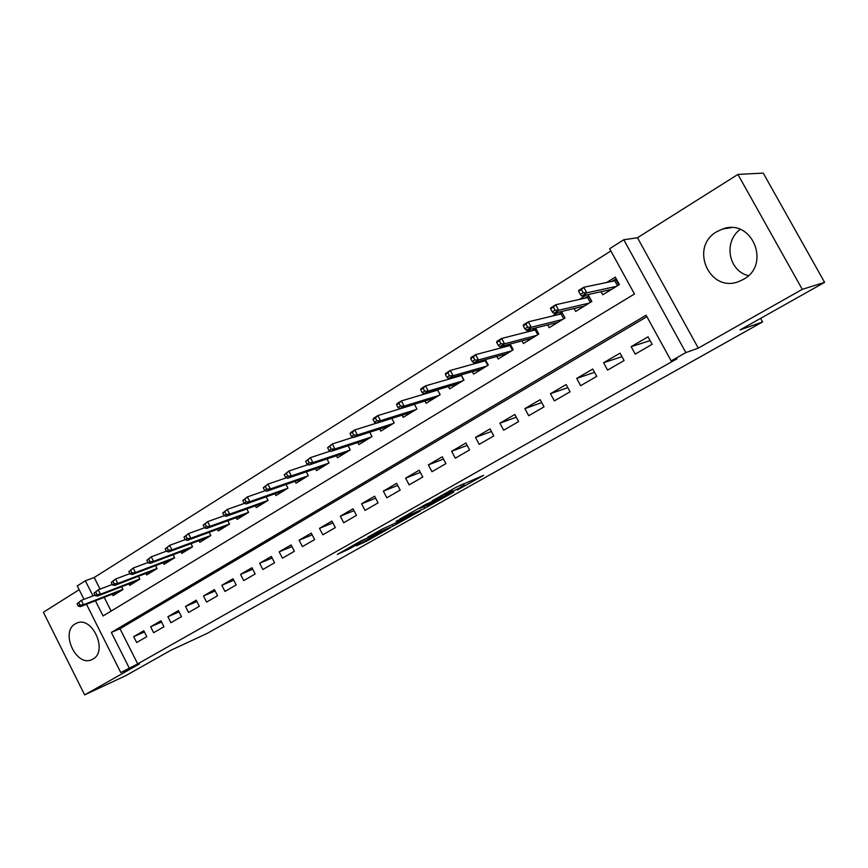 <?xml version="1.0" encoding="UTF-8"?>
<svg xmlns="http://www.w3.org/2000/svg" width="868" height="868" viewBox="0 0 868 868"><rect width="100%" height="100%" fill="white"/><g stroke="black" fill="none" stroke-linecap="round" stroke-linejoin="round"><path stroke-width="1.3" d="M457.273 490.073L483.639 475.306L456.286 487.176L432.242 500.771L449.212 492.004L452.293 490.93L445.067 495.313L463.479 485.906L457.273 490.073M92.887 659.105C108.326 651.315 92.268 615.64 76.72 623.115L75.245 623.864C60.011 632.045 76.221 667.308 91.748 659.68L92.887 659.105M743.399 279.387C771.348 264.838 752.079 217.922 722.718 228.978L716.849 231.669C689.051 247.098 709.46 293.427 738.852 281.503L743.399 279.387M356.357 545.766L366.144 541.426L390.199 527.852L361.251 540.775L337.305 554.446L349.5 548.804L360.372 542.63L354.48 544.974L366.285 538.648L383.895 531.075L356.357 545.766M646.91 316.679L120.012 628.757L137.697 663.89L120.782 672.57L86.485 604.258M824.6 282.35L802.271 289.359L737.919 174.425L763.232 173.101L824.6 282.35L740.089 329.905L762.581 321.93L206.964 633.51L170.822 650.284L125.6 675.738L84.641 694.899L139.477 663.911L120.782 672.57M737.919 174.425L637.47 237.745L698.273 348.122L802.271 289.359M698.273 348.122L685.85 352.603L671.181 360.914L646.117 315.225L111.343 632.436L129.148 667.839M137.697 663.89L677.007 358.777L671.181 360.914M424.712 508.333L453.769 492.102L425.873 504.319L399.779 519.097L424.712 508.333L423.899 506.793M420.405 510.916L393.291 525.997L367.804 537.118L382.582 528.916L396.242 522.688L404.162 518.174L396.101 521.245L420.296 510.709M79.172 589.697L43.4 612.255L84.641 694.899M405.519 406.973L404.976 407.298M429.508 392.119L428.13 392.976M454.083 376.907L451.827 378.307M479.277 361.327L476.098 363.291M505.1 345.345L500.944 347.916M531.574 328.961L526.409 332.162M558.732 312.154L552.493 316.017M586.594 294.914L579.249 299.46M635.224 354.111L652.128 344.325L648.027 336.827L631.155 346.668L635.224 354.111M607.6 370.094L624.092 360.546L620.045 353.146L603.596 362.737L607.6 370.094M580.649 385.674L596.739 376.376L592.757 369.052L576.71 378.405L580.649 385.674M554.359 400.886L570.059 391.804L566.142 384.567L550.486 393.692L554.359 400.886M528.71 415.729L544.03 406.864L540.167 399.703L524.88 408.611L528.71 415.729M503.657 430.213L518.619 421.566L514.822 414.481L499.892 423.183L503.657 430.213M479.201 444.373L493.805 435.92L490.062 428.911L475.49 437.407L479.201 444.373M455.309 458.185L469.577 449.939L465.888 443.005L451.653 451.306L455.309 458.185M431.971 471.693L445.913 463.631L442.279 456.774L428.369 464.879L431.971 471.693M409.154 484.886L422.781 477.009L419.201 470.228L405.606 478.149L409.154 484.886M386.857 497.787L400.17 490.084L396.643 483.378L383.352 491.125L386.857 497.787M365.048 510.406L378.068 502.876L374.585 496.225L361.587 503.809L365.048 510.406M343.717 522.742L356.455 515.375L353.026 508.8L340.31 516.21L343.717 522.742M322.853 534.818L335.319 527.603L331.923 521.093L319.489 528.352L322.853 534.818M302.433 546.634L314.628 539.571L311.286 533.126L299.113 540.221L302.433 546.634M282.447 558.189L294.393 551.288L291.095 544.909L279.181 551.853L282.447 558.189M262.885 569.506L274.581 562.746L271.315 556.431L259.651 563.234L262.885 569.506M243.734 580.594L255.181 573.965L251.959 567.715L240.534 574.377L243.734 580.594M224.964 591.444L236.183 584.956L233.004 578.761L221.817 585.282L224.964 591.444M206.584 602.077L217.564 595.73L214.439 589.589L203.47 595.98L206.584 602.077M188.573 612.493L199.336 606.276L196.244 600.189L185.502 606.45L188.573 612.493M170.931 622.714L181.477 616.605L178.417 610.584L167.893 616.725L170.931 622.714M153.625 632.718L163.965 626.739L160.938 620.772L150.631 626.783L153.625 632.718M143.817 630.754L133.694 636.656L136.667 642.526L146.8 636.667L143.817 630.754M610.866 250.971L94.211 577.513L100.059 589.133M104.193 597.336L111.115 611.083M601.112 291.702L602.793 294.773L619.383 284.574L615.314 277.142L606.667 282.491M588.092 294.577L591.857 301.489L575.679 311.428L574.095 308.52M561.498 311.504L565.014 317.981L549.227 327.681L547.719 324.903M535.523 327.974L538.822 334.061L523.415 343.533L521.983 340.885M510.167 344.01L513.27 349.771L498.221 359.005L496.865 356.466M485.386 359.634L488.315 365.092L473.635 374.119L472.333 371.678M461.19 374.878L463.957 380.054L449.613 388.864L448.365 386.531M437.537 389.743L440.163 394.669L426.155 403.284L424.951 401.027M414.416 404.249L416.922 408.958L403.229 417.367L402.068 415.186M391.826 418.409L394.202 422.911L380.813 431.136L379.707 429.02M369.725 432.242L371.992 436.55L358.907 444.59L357.844 442.55M348.111 445.751L350.281 449.884L337.489 457.751L336.448 455.776M326.976 458.955L329.048 462.926L316.527 470.619L315.529 468.698M306.285 471.866L308.281 475.686L296.031 483.216L295.066 481.349M286.039 484.485L287.948 488.174L275.97 495.541L275.026 493.729M266.226 496.843L268.06 500.391L256.331 507.606L255.42 505.838M246.816 508.919L248.584 512.359L237.105 519.411L236.215 517.697M227.817 520.746L229.521 524.066L218.269 530.977L217.412 529.306M209.199 532.323L210.848 535.545L199.835 542.305L198.989 540.666M190.971 543.661L192.566 546.775L181.759 553.404L180.945 551.809M173.101 554.76L174.642 557.788L164.063 564.287L163.26 562.714M155.589 565.643L157.075 568.573L146.714 574.941L145.933 573.412M138.424 576.298L139.867 579.151L129.701 585.39L128.941 583.893M121.585 586.746L122.985 589.513L113.024 595.632L112.276 594.168M762.581 321.93L760.607 318.361M84.012 599.332L77.274 585.922L85.379 580.79L92.963 595.882M94.211 577.513L85.379 580.79M95.415 600.764L103.064 615.965L634.475 294.002L609.629 248.725L623.788 239.752L685.85 352.603M637.47 237.745L623.788 239.752M120.012 628.757L111.343 632.436M631.155 346.668L650.099 340.614M603.596 362.737L621.965 356.661M576.71 378.405L594.537 372.329M550.486 393.692L567.802 387.638M524.88 408.611L541.719 402.589M499.892 423.183L516.276 417.193M475.49 437.407L491.429 431.472M451.653 451.306L467.179 445.425M428.369 464.879L443.494 459.064M405.606 478.149L420.351 472.409M383.352 491.125L397.728 485.451M361.587 503.809L375.627 498.199M340.31 516.21L354.003 510.688M319.489 528.352L332.867 522.894M299.113 540.221L312.187 534.851M279.181 551.853L291.941 546.558M259.651 563.234L272.14 558.015M240.534 574.377L252.74 569.234M221.817 585.282L233.752 580.225M203.47 595.98L215.156 591M185.502 606.45L196.927 601.546M167.893 616.725L179.079 611.886M150.631 626.783L161.578 622.03M133.694 636.656L144.424 631.969M748.411 275.633C728.502 271.055 723.207 241.695 740.198 229.423M448.496 494.879L427.913 503.559L418.799 508.756L434.542 502.181L448.496 494.879M403.197 519.899L415.056 513.541L405.02 517.99L397.132 522.482L403.197 519.899M608.522 291.247L607.947 290.194M611.853 281.406L616.182 278.726M617.495 285.746L614.783 280.798L615.618 279.084L618.819 284.921M578.674 291.355L580.356 294.447L583.198 292.679L581.517 289.586L578.674 291.355L578.663 290.444L583.773 287.265L586.801 292.82L581.69 295.999L611.528 289.402M583.198 292.679L586.801 292.82L616.486 286.364M581.517 289.586L583.773 287.265L614.783 280.798M581.69 295.999L580.356 294.447M581.538 307.825L581.017 306.881M584.576 298.256L588.71 295.706M590.262 302.465L587.593 297.583L588.428 295.879L591.585 301.663M550.627 308.824L552.287 311.883L555.053 310.158L553.393 307.098L550.627 308.824L550.703 307.869L555.683 304.766L558.666 310.256L553.686 313.348L584.381 306.079M555.053 310.158L558.666 310.256L589.209 303.116M553.393 307.098L555.683 304.766L587.593 297.583M553.686 313.348L552.287 311.883M555.205 324.003L554.75 323.146M557.972 314.693L561.911 312.263L565.003 317.981M523.306 325.836L524.934 328.863L527.635 327.182L525.997 324.155L523.306 325.836L523.469 324.838L528.319 321.822L531.259 327.247L526.399 330.263L557.896 322.353M527.635 327.182L531.259 327.247L562.616 319.457M563.701 318.784L561.075 313.956L561.9 312.274M525.997 324.155L528.319 321.822L561.075 313.956M526.399 330.263L524.934 328.863M529.513 339.789L529.1 339.008M532.019 330.73L535.773 328.419M496.67 342.426L498.275 345.41L500.912 343.771L499.306 340.788L496.67 342.426L496.919 341.384L501.65 338.444L504.536 343.804L499.794 346.744L532.051 338.227M500.912 343.771L504.536 343.804L536.663 335.395M537.78 334.712L535.187 329.927L535.86 328.581M499.306 340.788L501.65 338.444L535.187 329.927M499.794 346.744L498.275 345.41M504.427 355.196L504.048 354.491M506.684 346.386L510.254 344.184M470.706 358.592L472.279 361.544L474.85 359.949L473.266 356.998L470.706 358.592L471.031 357.518L475.642 354.643L478.485 359.949L473.863 362.813L506.825 353.721M474.85 359.949L478.485 359.949L511.328 350.954M512.478 350.249L509.928 345.529L510.438 344.509M473.266 356.998L475.642 354.643L509.928 345.529M473.863 362.813L472.279 361.544M479.939 370.245L479.592 369.594M481.946 361.674L485.114 359.71M445.382 374.368L446.933 377.287L449.44 375.725L447.877 372.806L445.382 374.368L445.783 373.262L450.275 370.452L453.074 375.703L448.572 378.491L482.196 368.846M449.44 375.725L453.074 375.703L486.59 366.155M487.773 365.428L485.266 360.752L485.613 360.057M447.877 372.806L450.275 370.452L485.266 360.752M448.572 378.491L446.933 377.287M456.015 384.936L455.7 384.35M457.794 376.593L460.051 375.204M420.676 389.754L422.206 392.64L424.647 391.121L423.117 388.235L420.676 389.754L421.143 388.614L425.537 385.869L428.293 391.067L423.888 393.79L458.152 383.623M424.647 391.121L428.293 391.067L462.438 380.987M463.642 380.249L461.375 375.226M423.117 388.235L425.537 385.869L461.168 375.616M423.888 393.79L422.206 392.64M432.633 399.302L432.351 398.759M434.206 391.175L435.573 390.318M396.557 404.77L398.065 407.624L400.452 406.137L398.944 403.284L396.557 404.77L397.099 403.598L401.385 400.918L404.097 406.05L399.812 408.709L434.651 398.065M400.452 406.137L404.097 406.05L438.839 395.493M440.076 394.723L437.7 390.036M398.944 403.284L401.385 400.918L437.635 390.144M399.812 408.709L398.065 407.624M411.15 405.41L411.692 405.085M373.023 419.428L374.509 422.249L376.842 420.796L375.356 417.975L373.023 419.428L373.62 418.224L377.808 415.609L380.488 420.687L376.289 423.291L411.682 412.17M376.842 420.796L380.488 420.687L415.783 409.653M375.356 417.975L377.808 415.609L414.503 404.39M376.289 423.291L374.509 422.249M350.043 433.74L351.507 436.528L353.786 435.118L352.31 432.318L350.043 433.74L350.705 432.503L354.784 429.964L357.421 434.976L353.33 437.515L389.244 425.96M353.786 435.118L357.421 434.976L393.237 423.497M352.31 432.318L354.784 429.964L376.202 423.237M353.33 437.515L351.507 436.528M327.594 447.714L329.037 450.481L331.261 449.092L329.818 446.336L327.594 447.714L332.303 443.971L334.907 448.94L330.903 451.414L367.294 439.436M331.261 449.092L334.907 448.94L371.211 437.038M329.818 446.336L332.303 443.971L352.983 437.32M330.903 451.414L329.037 450.481M305.666 461.375L307.088 464.109L309.258 462.752L307.836 460.018L305.666 461.375L310.332 457.664L312.892 462.579L308.986 464.998L345.833 452.619M309.258 462.752L312.892 462.579L349.663 450.264M307.836 460.018L310.332 457.664L330.285 451.11M308.986 464.998L307.088 464.109M284.227 474.72L285.637 477.422L287.753 476.109L286.353 473.396L284.227 474.72L288.87 471.042L291.388 475.903L287.568 478.268L324.838 465.519M287.753 476.109L291.388 475.903L328.581 463.219M286.353 473.396L288.87 471.042L308.118 464.586M287.568 478.268L285.637 477.422M263.275 487.762L264.664 490.442L266.736 489.151L265.348 486.471L263.275 487.762L267.876 484.116L270.371 488.934L266.639 491.245L304.299 478.138M266.736 489.151L270.371 488.934L307.966 475.881M265.348 486.471L267.876 484.116L286.451 477.78M266.639 491.245L264.664 490.442M242.79 500.521L244.158 503.169L246.186 501.91L244.819 499.263L242.79 500.521L247.358 496.908L249.81 501.671L246.165 503.928L284.194 490.485M246.186 501.91L249.81 501.671L287.785 488.283M244.819 499.263L247.358 496.908L265.272 490.691M246.165 503.928L244.158 503.169M222.761 512.999L224.107 515.625L226.092 514.388L224.747 511.762L222.761 512.999L227.286 509.418L229.716 514.127L226.147 516.341L264.523 502.572M226.092 514.388L229.716 514.127L268.028 500.413M224.747 511.762L227.286 509.418L244.57 503.321M226.147 516.341L224.107 515.625M203.155 525.205L204.49 527.798L206.432 526.594L205.098 524.001L203.155 525.205L207.658 521.646L210.045 526.312L206.551 528.482L245.253 514.409M206.432 526.594L210.045 526.312L248.573 512.337M205.098 524.001L207.658 521.646L224.313 515.69M206.551 528.482L204.49 527.798M183.983 537.151L185.296 539.712L187.195 538.54L185.882 535.968L183.983 537.151L188.443 533.625L190.808 538.236L187.379 540.363L226.385 525.997M187.195 538.54L190.808 538.236L229.499 524.022M185.882 535.968L188.443 533.625L204.501 527.798M187.379 540.363L185.296 539.712M165.213 548.836L166.504 551.375L168.37 550.225L167.068 547.675L165.213 548.836L169.64 545.343L171.972 549.911L168.62 551.983L207.908 537.346M168.37 550.225L171.972 549.911L210.816 535.469M167.068 547.675L169.64 545.343L185.242 539.614M168.62 551.983L166.504 551.375M146.844 560.283L148.113 562.8L149.936 561.661L148.656 559.144L146.844 560.283L151.238 556.811L153.538 561.336L150.262 563.365L189.799 548.478M149.936 561.661L153.538 561.336L192.512 546.677M148.656 559.144L151.238 556.811L166.406 551.18M150.262 563.365L148.113 562.8M128.855 571.48L130.113 573.976L131.893 572.869L130.634 570.374L128.855 571.48L133.216 568.041L135.484 572.522L132.272 574.518L172.048 559.372M131.893 572.869L135.484 572.522L174.577 557.668M130.634 570.374L133.216 568.041L147.972 562.507M132.272 574.518L130.113 573.976M111.234 582.45L112.482 584.923L114.229 583.838L112.981 581.365L111.234 582.45L115.563 579.043L117.798 583.48L114.663 585.433L154.656 570.059M114.229 583.838L117.798 583.48L157.01 568.442M112.981 581.365L115.563 579.043L129.918 573.596M114.663 585.433L112.482 584.923M93.972 593.202L95.198 595.643L96.912 594.591L95.686 592.139L93.972 593.202L98.268 589.817L100.482 594.211L97.4 596.121L137.611 580.529M96.912 594.591L100.482 594.211L139.791 578.999M95.686 592.139L98.268 589.817L112.243 584.468M97.4 596.121L95.198 595.643M77.057 603.737L78.272 606.157L79.954 605.115L78.738 602.696L77.057 603.737L81.321 600.374L83.512 604.736L80.496 606.602L120.891 590.804M79.954 605.115L83.512 604.736L122.909 589.35M78.738 602.696L81.321 600.374L94.938 595.122M80.496 606.602L78.272 606.157M462.568 484.192L463.479 485.906M460.615 485.017L461.526 486.742M450.774 490.279L451.23 491.147M448.864 491.353L449.212 492.004M427.392 505.274L428.087 506.597M395.895 522.883L396.633 524.283M392.531 524.565L393.291 525.997M348.925 547.719L349.5 548.804M345.616 549.585L346.115 550.54M365.667 540.525L366.144 541.426M362.433 542.348L362.835 543.118M722.718 228.978L731.051 227.698M463.479 483.801L464.413 485.548M451.675 489.769L452.206 490.767"/></g></svg>
